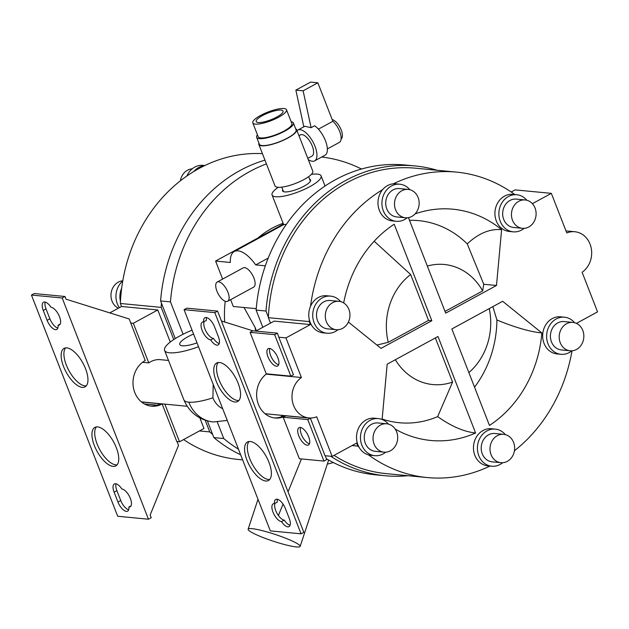 <?xml version="1.0" encoding="UTF-8"?>
<svg xmlns="http://www.w3.org/2000/svg" width="629" height="629" viewBox="0 0 629 629"><rect width="100%" height="100%" fill="white"/><g stroke="black" fill="none" stroke-linecap="round" stroke-linejoin="round"><path stroke-width="0.94" d="M295.669 128.78A20.27 5.142 158.7 0 1 296.613 129.692L312.786 171.167A20.27 5.142 158.7 0 1 304.051 179.509A20.27 5.142 158.7 0 1 275.007 185.893L258.834 144.418A20.27 5.142 158.7 0 1 258.912 143.113M296.613 129.692A20.27 5.142 158.7 0 1 287.878 138.026A20.27 5.142 158.7 0 1 258.834 144.418M298.956 135.707L300.458 134.889A12.053 5.236 61.4 0 1 312.267 146.054A12.053 5.236 61.4 0 1 311.992 156.063L307.785 158.351M297.014 130.714A17.533 7.619 61.4 0 1 297.839 130.077A17.533 7.619 61.4 0 1 315.011 146.321A17.533 7.619 61.4 0 1 314.61 160.875A17.533 7.619 61.4 0 1 308.257 159.554M297.839 130.077L304.829 126.272L311.111 127.687L314.634 125.769A17.533 7.619 61.4 0 1 325.413 140.652A17.533 7.619 61.4 0 1 325.012 155.214L314.61 160.875M317.849 82.8L303.115 90.82L295.866 90.128L310.6 82.108L317.849 82.8L332.859 121.295A13.154 5.716 61.4 0 1 339.684 131.477A13.154 5.716 61.4 0 1 339.385 142.39L327.339 148.947M332.198 119.604A10.96 4.765 61.4 0 1 341.185 129.951A10.96 4.765 61.4 0 1 341.115 138.946M332.859 121.295L318.416 129.157M291.148 121.712A19.727 5.008 158.7 0 1 293.405 122.977L296.102 129.888A19.727 5.008 158.7 0 1 287.602 138.003A19.727 5.008 158.7 0 1 259.345 144.222L256.648 137.303A19.727 5.008 158.7 0 1 257.458 134.842M293.405 122.977A19.727 5.008 158.7 0 1 284.906 131.084A19.727 5.008 158.7 0 1 256.648 137.303M286.486 109.745L291.872 123.575A18.084 4.592 158.7 0 1 284.088 131.005A18.084 4.592 158.7 0 1 258.181 136.705L252.787 122.883A18.084 4.592 158.7 0 1 260.579 115.445A18.084 4.592 158.7 0 1 286.486 109.745A18.084 4.592 158.7 0 1 278.694 117.183A18.084 4.592 158.7 0 1 252.787 122.883M262.411 115.626A14.42 3.656 -21.3 0 0 256.215 121.578A14.42 3.656 -21.3 0 0 276.862 117.01A14.42 3.656 -21.3 0 0 283.081 111.105A14.42 3.656 -21.3 0 0 262.411 115.626M303.115 90.82L311.111 127.687M295.866 90.128L303.823 126.814M183.589 439.569A153.421 132.577 95.5 0 0 238.344 459.461L242.629 459.87M199.448 430.936L209.756 431.919A153.421 132.577 95.5 0 0 212.657 434.482M109.784 312.888L121.531 306.488L120.359 303.477A153.421 132.577 95.5 0 1 120.453 301.511A18.626 16.095 95.5 0 1 121.672 288.192A153.421 132.577 95.5 0 0 120.453 301.511M262.427 153.641A153.421 132.577 95.5 0 0 204.417 165.726A153.421 132.577 95.5 0 0 193.834 171.489A153.421 132.577 95.5 0 0 121.672 288.192M204.834 165.529L203.057 165.356A18.626 16.095 95.5 0 0 194.738 167.11A18.626 16.095 95.5 0 0 186.876 176.01M204.417 165.726A18.626 16.095 95.5 0 0 198.685 167.487A18.626 16.095 95.5 0 0 193.834 171.489M168.509 360.448L160.426 359.67A21.921 18.941 95.5 0 0 150.638 361.738A21.921 18.941 95.5 0 0 148.774 362.894L142.555 362.296M198.52 346.736A35.067 8.9 158.7 0 1 164.601 350.424A35.067 8.9 158.7 0 1 179.705 336.004A35.067 8.9 158.7 0 1 192.065 330.186M213.2 384.374L212.909 397.819A21.921 18.941 95.5 0 0 222.674 408.685M266.185 374.145L301.393 377.518A21.921 18.941 95.5 0 0 292.399 401.247A21.921 18.941 95.5 0 0 308.863 417.931A21.921 18.941 95.5 0 0 316.702 416.783L332.151 456.402L356.596 443.091L357.767 446.103A153.421 132.577 -84.5 0 0 359.096 447.298A18.626 16.095 -84.5 0 1 366.086 419.968A18.626 16.095 -84.5 0 1 374.404 418.206L378.359 418.592A18.626 16.095 -84.5 0 1 388.392 424.088M576.416 323.377L597.55 311.866L582.108 272.263A21.921 18.941 95.5 0 0 591.291 248.526A21.921 18.941 95.5 0 0 574.804 231.739A21.921 18.941 95.5 0 0 566.784 232.958L551.342 193.355L532.393 203.678M571.855 350.801A18.626 16.095 -84.5 0 1 569.284 352.539A18.626 16.095 -84.5 0 1 560.958 354.292L557.011 353.915A18.626 16.095 -84.5 0 1 542.851 338.732A18.626 16.095 -84.5 0 1 552.238 318.581A18.626 16.095 -84.5 0 1 560.565 316.827L564.512 317.205A18.626 16.095 -84.5 0 1 574.544 322.708M572.02 350.793A153.421 132.577 -84.5 0 1 514.436 450.765M502.65 462.724A18.626 16.095 -84.5 0 1 500.079 464.461A18.626 16.095 -84.5 0 1 491.76 466.215L487.805 465.837A18.626 16.095 -84.5 0 1 473.645 450.655A18.626 16.095 -84.5 0 1 483.033 430.503A18.626 16.095 -84.5 0 1 491.359 428.75L495.314 429.127A18.626 16.095 -84.5 0 1 505.339 434.623M489.983 466.05A153.421 132.577 -84.5 0 1 427.201 477.553A153.421 132.577 -84.5 0 1 368.452 454.853A18.626 16.095 -84.5 0 1 359.096 447.298M385.703 452.18A18.626 16.095 -84.5 0 1 383.132 453.926A18.626 16.095 -84.5 0 1 374.805 455.679L370.851 455.302A18.626 16.095 -84.5 0 1 368.452 454.853M221.439 320.979L252.85 330.807L277.444 333.166L278.812 337.215L285.943 337.899L301.393 377.518M285.943 337.899L310.388 324.58L309.216 321.576A153.421 132.577 -84.5 0 1 309.311 319.603A18.626 16.095 -84.5 0 1 310.529 306.284A18.626 16.095 -84.5 0 1 318.337 297.509A18.626 16.095 -84.5 0 1 326.663 295.748L330.618 296.125A18.626 16.095 -84.5 0 1 340.643 301.629M337.954 329.722A18.626 16.095 -84.5 0 1 335.383 331.459A18.626 16.095 -84.5 0 1 327.064 333.221L323.109 332.835A18.626 16.095 -84.5 0 1 309.311 319.603M310.529 306.284A153.421 132.577 -84.5 0 1 382.691 189.581A18.626 16.095 -84.5 0 1 387.543 185.586A18.626 16.095 -84.5 0 1 393.267 183.825A18.626 16.095 -84.5 0 1 395.869 183.825L399.816 184.211A18.626 16.095 -84.5 0 1 409.849 189.706M407.16 217.799A18.626 16.095 -84.5 0 1 404.589 219.545A18.626 16.095 -84.5 0 1 396.262 221.298L392.315 220.921A18.626 16.095 -84.5 0 1 378.878 209.017A18.626 16.095 -84.5 0 1 382.691 189.581M393.267 183.825A153.421 132.577 -84.5 0 1 456.465 172.11A153.421 132.577 -84.5 0 1 514.876 194.565M524.106 228.343A18.626 16.095 -84.5 0 1 521.535 230.08A18.626 16.095 -84.5 0 1 513.217 231.834L509.262 231.456A18.626 16.095 -84.5 0 1 495.109 216.274A18.626 16.095 -84.5 0 1 504.497 196.122A18.626 16.095 -84.5 0 1 512.816 194.369L516.771 194.746A18.626 16.095 -84.5 0 1 526.803 200.242M415.085 213.891A116.161 100.381 -84.5 0 1 452.911 209.205A116.161 100.381 -84.5 0 1 501.612 229.656L496.493 285.487L445.686 313.156L408.449 217.642M502.657 301.291L541.884 332.969A116.161 100.381 -84.5 0 1 489.464 425.44L451.85 328.959L502.657 301.291M382.11 419.48L387.173 364.183L437.981 336.507L475.603 432.996A116.161 100.381 -84.5 0 1 430.755 440.465A116.161 100.381 -84.5 0 1 395.201 429.08M343.678 302.926A116.161 100.381 -84.5 0 1 394.202 224.223L431.824 320.711L381.017 348.38L348.411 322.056M309.216 321.576L268.371 317.661A153.421 132.577 -84.5 0 1 347.082 182.662A153.421 132.577 -84.5 0 1 415.62 168.202L456.465 172.11M513.217 231.834A18.626 16.095 -84.5 0 1 499.056 216.651A18.626 16.095 -84.5 0 1 508.444 196.5A18.626 16.095 -84.5 0 1 516.771 194.746M396.262 221.298A18.626 16.095 -84.5 0 1 382.11 206.115A18.626 16.095 -84.5 0 1 391.497 185.964A18.626 16.095 -84.5 0 1 399.816 184.211M327.064 333.221A18.626 16.095 -84.5 0 1 312.904 318.038A18.626 16.095 -84.5 0 1 322.292 297.887A18.626 16.095 -84.5 0 1 330.618 296.125M374.805 455.679A18.626 16.095 -84.5 0 1 360.653 440.497A18.626 16.095 -84.5 0 1 370.041 420.345A18.626 16.095 -84.5 0 1 378.359 418.592M491.76 466.215A18.626 16.095 -84.5 0 1 477.6 451.032A18.626 16.095 -84.5 0 1 486.988 430.881A18.626 16.095 -84.5 0 1 495.314 429.127M560.958 354.292A18.626 16.095 -84.5 0 1 546.805 339.11A18.626 16.095 -84.5 0 1 556.193 318.966A18.626 16.095 -84.5 0 1 564.512 317.205M572.877 322.41L564.095 321.568A14.247 12.313 95.5 0 0 557.734 322.913A14.247 12.313 95.5 0 0 550.556 338.323A14.247 12.313 95.5 0 0 561.383 349.936L570.165 350.778A14.247 12.313 95.5 0 0 576.526 349.433A14.247 12.313 95.5 0 0 583.704 334.023A14.247 12.313 95.5 0 0 572.877 322.41A14.247 12.313 95.5 0 0 566.517 323.754A14.247 12.313 95.5 0 0 559.338 339.165A14.247 12.313 95.5 0 0 570.165 350.778M503.68 434.332L494.889 433.491A14.247 12.313 95.5 0 0 488.529 434.836A14.247 12.313 95.5 0 0 481.35 450.246A14.247 12.313 95.5 0 0 492.177 461.851L500.959 462.692A14.247 12.313 95.5 0 0 507.32 461.356A14.247 12.313 95.5 0 0 514.498 445.945A14.247 12.313 95.5 0 0 503.68 434.332A14.247 12.313 95.5 0 0 497.311 435.677A14.247 12.313 95.5 0 0 490.133 451.087A14.247 12.313 95.5 0 0 500.959 462.692M386.725 423.797L377.943 422.955A14.247 12.313 95.5 0 0 371.574 424.292A14.247 12.313 95.5 0 0 364.395 439.702A14.247 12.313 95.5 0 0 375.222 451.315L384.012 452.157A14.247 12.313 95.5 0 0 390.373 450.812A14.247 12.313 95.5 0 0 397.552 435.402A14.247 12.313 95.5 0 0 386.725 423.797A14.247 12.313 95.5 0 0 380.364 425.133A14.247 12.313 95.5 0 0 373.186 440.544A14.247 12.313 95.5 0 0 384.012 452.157M338.984 301.33L330.194 300.489A14.247 12.313 95.5 0 0 323.833 301.834A14.247 12.313 95.5 0 0 316.654 317.244A14.247 12.313 95.5 0 0 327.481 328.857L336.263 329.698A14.247 12.313 95.5 0 0 342.624 328.354A14.247 12.313 95.5 0 0 349.803 312.943A14.247 12.313 95.5 0 0 338.984 301.33A14.247 12.313 95.5 0 0 332.615 302.675A14.247 12.313 95.5 0 0 325.437 318.085A14.247 12.313 95.5 0 0 336.263 329.698M408.182 189.415L399.399 188.574A14.247 12.313 95.5 0 0 393.039 189.911A14.247 12.313 95.5 0 0 385.86 205.321A14.247 12.313 95.5 0 0 396.687 216.934L405.469 217.776A14.247 12.313 95.5 0 0 411.83 216.431A14.247 12.313 95.5 0 0 419.008 201.021A14.247 12.313 95.5 0 0 408.182 189.415A14.247 12.313 95.5 0 0 401.821 190.752A14.247 12.313 95.5 0 0 394.642 206.163A14.247 12.313 95.5 0 0 405.469 217.776M525.136 199.951L516.354 199.11A14.247 12.313 95.5 0 0 509.985 200.454A14.247 12.313 95.5 0 0 502.807 215.865A14.247 12.313 95.5 0 0 513.634 227.47L522.416 228.311A14.247 12.313 95.5 0 0 528.785 226.975A14.247 12.313 95.5 0 0 535.963 211.564A14.247 12.313 95.5 0 0 525.136 199.951A14.247 12.313 95.5 0 0 518.768 201.296A14.247 12.313 95.5 0 0 511.589 216.706A14.247 12.313 95.5 0 0 522.416 228.311M388.266 342.318A60.313 52.113 -84.5 0 1 410.643 274.519L428.53 320.397L388.266 342.318L376.913 345.069M428.53 320.397L431.824 320.711M374.169 241.229L410.643 274.519M435.362 337.938L452.573 382.07L437.666 416.61C451.339 426.32 463.99 431.785 475.603 432.996M452.573 382.07A60.313 52.113 -84.5 0 1 395.358 359.725M437.666 416.61A101.513 87.722 -84.5 0 1 382.149 419.04M492.869 306.614L496.91 319.972C515.127 327.473 530.121 331.798 541.884 332.969M489.244 308.595A60.313 52.113 -84.5 0 1 468.857 372.572M496.91 319.972A101.513 87.722 -84.5 0 1 474.541 387.165M427.327 266.067A60.313 52.113 -84.5 0 1 482.655 290.913L445.01 311.418M409.495 220.323A101.513 87.722 -84.5 0 1 467.245 243.879L483.748 284.261L482.655 290.913M483.748 284.261L496.493 285.487M501.612 229.656C489.967 228.586 478.512 233.328 467.245 243.879M427.201 477.553L386.355 473.637A153.421 132.577 -84.5 0 1 334.054 455.365M352.067 445.56L357.767 446.103M270.494 323.109L268.371 317.661M268.394 317.189L265.988 311.033A155.615 134.472 -84.5 0 1 345.439 180.602A155.615 134.472 -84.5 0 1 414.951 165.93A155.615 134.472 -84.5 0 1 437.131 170.262M330.799 456.277A155.615 134.472 95.5 0 0 385.27 475.736A155.615 134.472 95.5 0 0 407.867 475.705M326.412 458.761A155.615 134.472 95.5 0 0 375.387 474.793L385.27 475.736M262.82 327.284L256.113 310.089A155.615 134.472 -84.5 0 1 335.556 179.65A155.615 134.472 -84.5 0 1 405.068 164.987L414.951 165.93M256.113 310.089L265.988 311.033M287.87 539.108A27.393 3.507 18.3 0 1 300.159 546.381A27.393 3.507 18.3 0 1 260.414 536.474A27.393 3.507 18.3 0 1 248.125 529.209A27.393 3.507 18.3 0 1 287.87 539.108M265.32 265.815L255.704 264.895L268.19 258.094M278.238 187.293A26.3 6.675 -21.3 0 0 272.082 194.982A26.3 6.675 -21.3 0 0 275.777 196.751A26.3 6.675 -21.3 0 0 304.601 189.266A26.3 6.675 -21.3 0 0 321.089 175.868A26.3 6.675 -21.3 0 0 317.386 174.099A26.3 6.675 -21.3 0 0 311.347 174.39M282.759 189.659A15.033 3.813 -21.3 0 0 282.586 190.909A15.033 3.813 -21.3 0 0 284.693 191.9A15.033 3.813 -21.3 0 0 301.11 187.646A15.033 3.813 -21.3 0 0 310.6 179.996A15.033 3.813 -21.3 0 0 309.625 179.186M255.704 264.895A29.587 12.863 -118.6 0 0 234.271 251.521L283.876 224.506L286.321 224.388M234.271 251.521A29.587 12.863 -118.6 0 0 230.356 262.466L215.582 261.051L283.427 224.097M215.582 261.051L222.611 279.079M230.639 299.671L233.288 306.48L256.223 308.674M227.659 301.291L253.66 287.131A10.96 4.765 -118.6 0 0 253.912 278.034A10.96 4.765 -118.6 0 0 243.179 267.883L217.178 282.044A10.96 4.765 -118.6 0 0 216.926 291.141A10.96 4.765 -118.6 0 0 227.659 301.291A10.96 4.765 -118.6 0 0 227.91 292.194A10.96 4.765 -118.6 0 0 217.178 282.044M256.396 330.783L255.052 327.332L244.013 307.502M255.052 327.332A69.843 60.353 95.5 0 0 255.759 331.09M551.342 193.355L515.112 189.887L511.22 192.002M307.785 419.606L283.192 417.255L299.357 458.73L323.959 461.088L307.785 419.606L310.38 418.191L325.012 455.718L332.151 456.402M323.959 461.088L326.726 459.579L325.232 455.742M308.674 436.809A9.86 4.285 -118.6 0 0 299.019 427.673A9.86 4.285 -118.6 0 0 298.791 435.858A9.86 4.285 -118.6 0 0 308.454 444.994A9.86 4.285 -118.6 0 0 308.674 436.809M300.607 427.5A9.86 4.285 -118.6 0 0 301.393 434.442A9.86 4.285 -118.6 0 0 309.46 443.752M278.411 515.505L283.042 504.12M288.051 491.823L301.44 458.926M301.063 533.832L270.321 530.892L184.069 309.672L186.844 308.163L217.587 311.103L303.838 532.323L301.063 533.832L214.819 312.621L217.587 311.103M238.894 400.476A21.921 9.529 61.4 0 1 218.963 379.688A21.921 9.529 61.4 0 1 218.216 362.516M203.631 321.883A9.86 4.285 61.4 0 1 204.897 317.716A9.86 4.285 61.4 0 1 214.552 326.852L218.405 336.727A9.86 4.285 61.4 0 1 218.177 344.92A9.86 4.285 61.4 0 1 210.66 339.904A10.001 4.348 61.4 0 1 202.687 331.703A10.001 4.348 61.4 0 1 202.365 322.119A10.001 4.348 61.4 0 1 203.631 321.883L206.406 320.373A9.86 4.285 61.4 0 1 206.611 317.574M219.23 343.552A9.86 4.285 61.4 0 1 213.428 338.394A10.001 4.348 61.4 0 1 206.1 331.467A10.001 4.348 61.4 0 1 204.252 321.545M249.021 441.519A21.921 9.529 -118.6 0 0 249.76 458.698A21.921 9.529 -118.6 0 0 269.692 479.487M275.101 503.263A10.001 4.348 -118.6 0 0 276.949 513.178A10.001 4.348 -118.6 0 0 284.277 520.112A9.86 4.285 -118.6 0 0 290.079 525.27M277.46 499.284A9.86 4.285 -118.6 0 0 277.255 502.091L274.48 503.601A10.001 4.348 -118.6 0 0 273.214 503.829A10.001 4.348 -118.6 0 0 273.536 513.421A10.001 4.348 -118.6 0 0 281.501 521.622A9.86 4.285 -118.6 0 0 289.026 526.63A9.86 4.285 -118.6 0 0 289.254 518.445L285.401 508.57A9.86 4.285 -118.6 0 0 275.738 499.434A9.86 4.285 -118.6 0 0 274.48 503.601M238.147 383.305A21.921 9.529 61.4 0 1 237.652 401.499A21.921 9.529 61.4 0 1 216.187 381.198A21.921 9.529 61.4 0 1 216.683 363.004A21.921 9.529 61.4 0 1 238.147 383.305M246.993 460.208A21.921 9.529 -118.6 0 0 268.449 480.509A21.921 9.529 -118.6 0 0 268.953 462.307A21.921 9.529 -118.6 0 0 247.488 442.006A21.921 9.529 -118.6 0 0 246.993 460.208M284.277 520.112L281.501 521.622M213.428 338.394L210.66 339.904M252.85 330.807L250.075 332.324L274.669 334.675L277.444 333.166M274.669 334.675L290.842 376.158L266.248 373.799L250.075 332.324M277.869 357.799A9.86 4.285 61.4 0 1 277.648 365.992A9.86 4.285 61.4 0 1 267.993 356.855A9.86 4.285 61.4 0 1 268.213 348.663A9.86 4.285 61.4 0 1 277.869 357.799M269.802 348.49A9.86 4.285 -118.6 0 0 270.588 355.44A9.86 4.285 -118.6 0 0 278.655 364.749M184.069 309.672L214.819 312.621M310.38 418.191L284.033 415.667A24.106 20.836 95.5 0 1 274.315 417.908M283.192 417.255L285.786 415.84A24.106 20.836 95.5 0 1 275.195 418.018A24.106 20.836 95.5 0 1 258.425 404.4A24.106 20.836 95.5 0 1 266.602 373.83M255.822 331.098L274.158 321.112L310.388 324.58M290.842 376.158L293.444 374.742L278.812 337.215M283.121 223.295A92.597 80.017 95.5 0 0 258 237.943M225.229 301.291A92.597 80.017 95.5 0 0 224.726 322.009M281.242 415.282L281.784 416.689M238.454 449.161A155.615 134.472 95.5 0 1 223.751 438.555L217.343 422.122M183.086 334.243L170.467 301.881A155.615 134.472 -84.5 0 1 249.91 171.45A155.615 134.472 -84.5 0 1 266.429 163.902M321.686 157.022A155.615 134.472 -84.5 0 1 361.471 169.028M327.308 464.1A155.615 134.472 95.5 0 0 333.346 462.551M170.467 301.881L160.584 300.937A155.615 134.472 -84.5 0 1 240.026 170.498A155.615 134.472 -84.5 0 1 264.966 160.151M193.575 334.046A18.791 4.765 -21.3 0 0 187.867 336.782A18.791 4.765 -21.3 0 0 179.784 344.543A18.791 4.765 -21.3 0 0 197.019 342.868M223.751 438.555L213.868 437.603L207.366 420.911M175.263 338.583L160.584 300.937M213.868 437.603A155.615 134.472 95.5 0 0 240.648 454.783M180.381 180.806A14.247 12.313 -84.5 0 1 187.489 170.223A14.247 12.313 -84.5 0 1 192.167 168.847M122.773 280.935A18.626 16.095 95.5 0 0 119.361 307.667M118.401 308.194A14.247 12.313 -84.5 0 1 110.963 295.449A14.247 12.313 -84.5 0 1 118.291 282.138A14.247 12.313 -84.5 0 1 122.797 280.786M164.853 404.132L179.532 441.778L176.788 441.519L162.156 403.991L141.564 402.017M160.395 403.818A24.106 20.836 -84.5 0 1 150.677 406.067M162.156 403.991A24.106 20.836 -84.5 0 1 151.558 406.169A24.106 20.836 -84.5 0 1 134.787 392.551A24.106 20.836 -84.5 0 1 145.213 360.535L129.212 318.966L66.021 299.192L64.968 296.487L34.225 293.539L31.45 295.048L117.702 516.267L148.444 519.216L151.219 517.706L150.158 514.994L178.502 445.371L177.001 441.542M144.45 403.96L157.195 405.178M117.073 464.862A21.921 9.529 61.4 0 1 97.141 444.074A21.921 9.529 61.4 0 1 96.394 426.894M128.678 509.804A9.86 4.285 61.4 0 1 120.737 500.519L116.884 490.644A9.86 4.285 61.4 0 1 116.058 483.819M65.597 347.892A21.921 9.529 -118.6 0 0 66.336 365.064A21.921 9.529 -118.6 0 0 86.267 385.852M45.209 302.109A9.86 4.285 -118.6 0 0 46.035 308.933L49.888 318.809A9.86 4.285 -118.6 0 0 57.829 328.086M94.366 445.584A21.921 9.529 61.4 0 1 94.869 427.39A21.921 9.529 61.4 0 1 116.326 447.683A21.921 9.529 61.4 0 1 115.83 465.885A21.921 9.529 61.4 0 1 94.366 445.584M85.528 368.68A21.921 9.529 -118.6 0 0 64.064 348.38A21.921 9.529 -118.6 0 0 63.568 366.573A21.921 9.529 -118.6 0 0 85.025 386.874A21.921 9.529 -118.6 0 0 85.528 368.68M58.033 325.279A10.001 4.348 -118.6 0 0 59.307 325.051A10.001 4.348 -118.6 0 0 58.977 315.467A10.001 4.348 -118.6 0 0 51.012 307.267A9.86 4.285 -118.6 0 0 43.487 302.25A9.86 4.285 -118.6 0 0 43.267 310.443L47.112 320.318A9.86 4.285 -118.6 0 0 56.775 329.454A9.86 4.285 -118.6 0 0 58.033 325.279L60.187 324.116M117.961 502.028L114.108 492.153A9.86 4.285 61.4 0 1 114.336 483.968A9.86 4.285 61.4 0 1 121.861 488.977A10.001 4.348 61.4 0 1 129.826 497.177A10.001 4.348 61.4 0 1 130.156 506.77A10.001 4.348 61.4 0 1 128.882 506.998A9.86 4.285 61.4 0 1 127.624 511.165A9.86 4.285 61.4 0 1 117.961 502.028L120.737 500.519M131.036 505.826L128.882 506.998M64.968 296.487L62.192 297.997L31.45 295.048M62.192 297.997L148.444 519.216M148.774 362.894L133.324 323.275L130.58 323.007M133.324 323.275L157.769 309.963L170.27 342.034M199.857 417.915L203.969 428.467L179.532 441.778M157.769 309.963L121.531 306.488M161.441 303.123A153.421 132.577 95.5 0 0 161.205 307.392L120.359 303.477M161.205 307.392L173.746 339.558M205.211 420.251L209.756 431.919M212.909 397.819A35.067 8.9 158.7 0 1 188.794 402.167A35.067 8.9 158.7 0 1 183.857 399.8L164.601 350.424M227.266 420.447L213.184 421.973A35.067 30.302 -84.5 0 1 188.794 402.167M49.888 318.809L47.112 320.318M46.035 308.933L43.267 310.443M116.884 490.644L114.108 492.153M308.642 176.663L310.404 181.191M281.776 187.135L283.537 191.664M187.19 406.271L141.407 401.884M308.863 417.931L265.037 413.733M574.804 231.739L565.982 230.89M328.652 460.043L300.159 546.381M248.125 529.209L258 499.284M325.044 186.019L321.089 175.868M283.726 224.852L272.074 194.982M213.184 421.973C199.244 420.093 189.463 412.71 183.857 399.8"/></g></svg>
